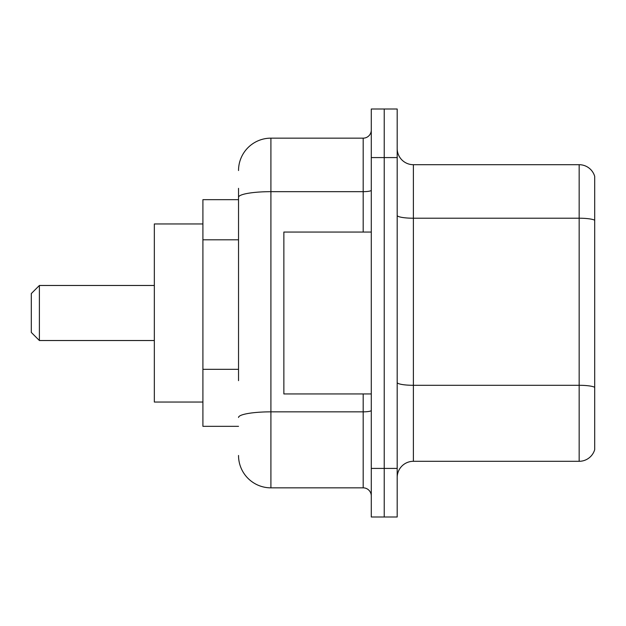 <?xml version="1.0" encoding="UTF-8"?>
<svg xmlns="http://www.w3.org/2000/svg" width="626" height="626" viewBox="0 0 626 626"><rect width="100%" height="100%" fill="white"/><g stroke="black" fill="none" stroke-linecap="round" stroke-linejoin="round"><path stroke-width="0.94" d="M238.529 228.474L238.529 188.34L238.529 199.671L202.91 199.671L202.91 426.329L238.529 426.329M238.529 380.655L238.529 188.34M371.281 468.42L371.281 516.99L384.231 516.99L384.231 468.42L384.231 516.99L397.189 516.99L397.189 468.42L384.231 468.42L384.231 157.58L384.231 468.42L371.281 468.42L371.281 157.58L384.231 157.58L384.231 109.01L384.231 157.58L397.189 157.58L397.189 468.42M397.189 157.58L397.189 109.01L371.281 109.01L371.281 157.58M238.529 170.53A32.38 32.38 0 0 1 270.909 138.15L270.909 487.85L363.19 487.85L363.19 393.95M270.909 138.15L363.19 138.15A8.091 8.091 0 0 0 371.281 130.059M371.281 495.941A8.091 8.091 0 0 0 363.19 487.85M270.909 487.85A32.38 32.38 0 0 1 238.529 455.47M397.189 477.489A16.19 16.19 0 0 1 413.379 461.299L579.16 461.299L579.16 164.701L413.379 164.701A16.19 16.19 0 0 1 397.189 148.511A16.19 16.19 0 0 0 413.379 164.701L413.379 461.299M594.7 176.36A16.19 16.19 0 0 0 579.16 164.701A16.19 16.19 0 0 1 594.7 176.36L594.7 449.64A16.19 16.19 0 0 1 579.16 461.299M594.7 220.462L594.7 387.314A16.19 2.809 180 0 0 579.16 385.295L413.379 385.295A16.19 2.809 -0 0 1 397.189 382.486M39.391 340.521L39.391 285.479L31.3 293.571L31.3 332.429L39.391 340.521L154.34 340.521M202.91 223.959L154.34 223.959L154.34 402.041L202.91 402.041M371.281 232.05L283.86 232.05L283.86 393.95L371.281 393.95M238.529 239.805L202.91 239.805M238.529 369.324L202.91 369.324M371.281 410.437A8.091 1.409 0 0 1 363.19 411.845L270.909 411.845A32.38 5.626 180 0 0 238.529 417.464M238.529 197.284A32.38 5.626 180 0 1 270.909 191.666L363.19 191.666L363.19 138.15M363.19 232.05L363.19 191.666A8.091 1.409 0 0 0 371.281 190.257M594.7 220.242A16.19 2.809 180 0 0 579.16 218.216L413.379 218.216A16.19 2.809 -0 0 1 397.189 215.407M39.391 285.479L154.34 285.479"/></g></svg>
